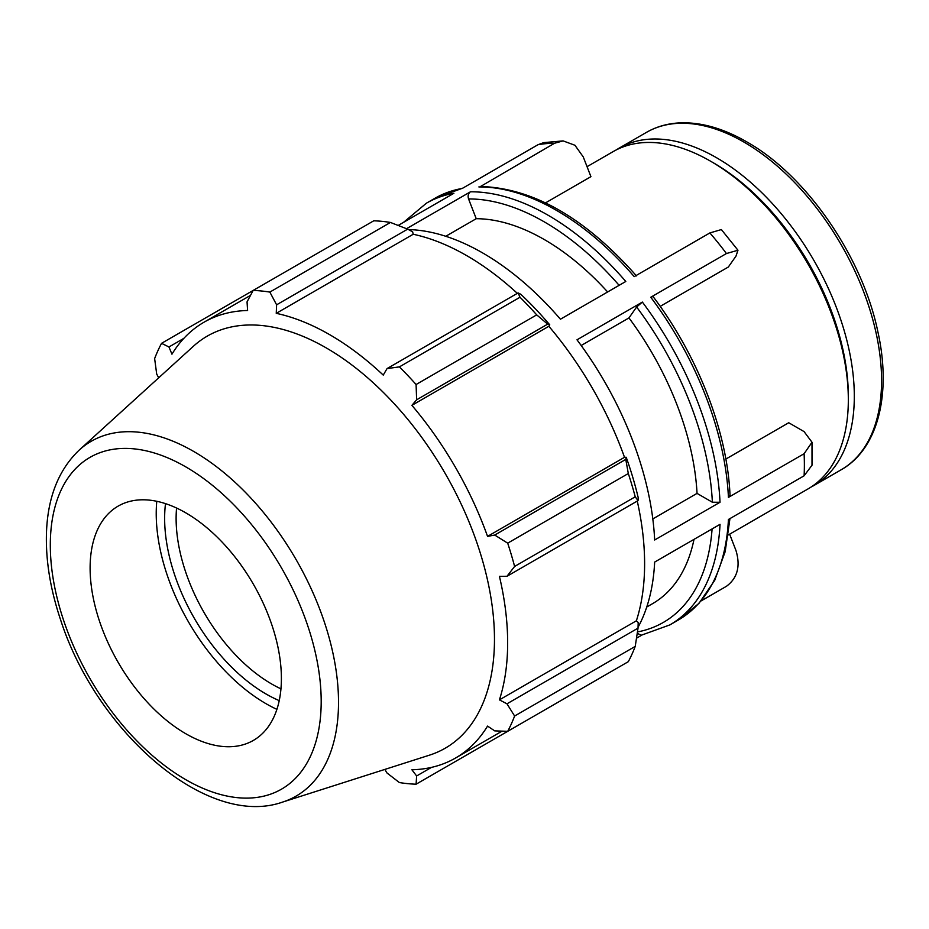 <?xml version="1.0" encoding="UTF-8"?>
<svg xmlns="http://www.w3.org/2000/svg" width="929" height="929" viewBox="0 0 929 929"><rect width="100%" height="100%" fill="white"/><g stroke="black" fill="none" stroke-linecap="round" stroke-linejoin="round"><path stroke-width="1.39" d="M729.637 534.175L735.989 550.549C740.657 566.179 737.475 578.093 726.443 586.292L701.151 600.889M480.572 186.474L554.543 143.252L563.102 140.894L574.935 145.261L583.249 156.896L590.925 176.661L545.555 202.859M563.102 140.894L543.674 142.636L537.984 144.727A243.468 140.569 60 0 1 554.543 143.252M653.064 296.572L650.764 297.234L726.443 253.536L737.951 250.249L735.989 256.125L728.324 267.029L660.194 306.361M721.334 229.579L709.872 232.935A243.468 140.569 60 0 1 726.443 253.536M637.259 633.311L641.219 635.25L669.867 624.903A243.468 140.569 -120 0 0 720.033 524.339L654.655 562.08A243.468 140.569 -120 0 1 638.049 627.284M636.516 638.2L641.823 635.134M398.204 225.433L453.898 193.278A243.468 140.569 -120 0 0 426.399 203.196L434.795 198.341A243.468 140.569 60 0 1 462.305 188.424L537.984 144.727M406.53 228.708L470.469 191.792C468.262 193.429 467.624 195.81 468.564 198.945L476.229 218.698L445.769 236.28M408.435 229.568A243.468 140.569 -120 0 1 560.431 319.216L625.798 281.475A243.468 140.569 -120 0 0 470.469 191.792M478.876 186.938A243.468 140.569 60 0 1 634.205 276.621L709.872 232.935M652.808 518.928L697.04 493.392L712.369 502.241L720.033 502.252L654.655 539.993A243.468 140.569 -120 0 0 576.99 339.817L642.369 302.076L636.62 307.011L628.956 317.915L581.182 345.507M725.851 459.054L788.733 422.741L804.073 431.602L812.004 442.239L804.108 453.712A243.468 140.569 60 0 1 804.375 464.906A243.468 140.569 60 0 1 804.108 475.799L812.004 465.22L812.004 442.239M728.371 534.907L807.998 488.933A194.776 112.455 -120 0 0 848.328 399.76A194.776 112.455 -120 0 0 710.604 161.216A194.776 112.455 -120 0 0 613.221 151.566L587.047 166.674M650.764 297.234A243.468 140.569 60 0 1 728.429 497.398L730.008 495.111M729.95 518.614L725.154 551.71L714.749 580.277L698.968 603.362L678.275 620.049A243.468 140.569 60 0 0 728.429 519.485L804.108 475.799M728.429 497.398L804.108 453.712M697.04 493.392A216.422 124.95 -120 0 0 628.956 317.915M607.636 291.961A216.422 124.95 -120 0 0 476.229 218.698M810.936 487.121A194.776 112.455 -120 0 0 813.967 485.484A194.776 112.455 -120 0 0 854.308 396.311A194.776 112.455 -120 0 0 769.293 200.292A194.776 112.455 -120 0 0 619.19 148.117A194.776 112.455 -120 0 0 616.252 149.917M390.459 222.449L269.851 292.089A270.525 156.188 -120 0 0 253.152 290.44L373.76 220.8A270.525 156.188 60 0 1 390.459 222.449L407.657 229.149L412.639 231.82L413.219 234.259A251.585 145.261 60 0 1 517.337 293.355M549.736 324.825A254.291 146.817 -120 0 0 520.786 294.261L518.103 292.914L520.008 297.245A270.525 156.188 60 0 1 536.707 314.873L547.68 324.14L549.736 324.825L548.853 326.276A251.585 145.261 60 0 1 624.509 457.312L626.204 457.265L625.774 459.402L628.306 473.535A270.525 156.188 60 0 1 635.227 496.806L638.026 500.615L638.2 497.63A254.291 146.817 -120 0 0 626.204 457.265M637.259 501.068A251.585 145.261 60 0 1 636.377 620.793L638.2 622.5L638.026 628.143L635.227 646.398A270.525 156.188 60 0 1 628.306 661.68L507.698 731.32L494.727 730.879L487.551 726.095A251.585 145.261 -120 0 1 455.535 758.018A251.585 145.261 -120 0 1 411.895 769.769L416.633 775.97L416.087 784.204L536.707 714.575M413.219 234.259L276.25 313.34L276.61 304.817L407.657 229.149M269.851 292.089L276.61 304.817M168.95 346.97L161.553 343.324L253.152 290.44L247.044 301.879L247.602 310.495A251.585 145.261 -120 0 0 203.95 322.247A251.585 145.261 -120 0 0 171.946 354.181L168.95 346.97L183.826 338.377M384.803 769.433L387.056 773.044L399.389 782.555A270.525 156.188 -120 0 0 416.087 784.204M636.377 620.793L499.419 699.862A251.585 145.261 -120 0 0 507.652 642.845A251.585 145.261 -120 0 0 499.419 576.317L506.979 576.282L638.026 500.615M635.227 496.806L514.608 566.446L506.979 576.282M548.853 326.276L411.895 405.346L416.633 399.795L547.68 324.14M536.707 314.873L416.087 384.513L416.633 399.795M280.953 688.842A135.262 78.094 60 0 1 176.115 518.394A135.262 78.094 60 0 1 176.568 508.035M165.501 503.646A143.38 82.786 -120 0 0 279.234 700.617M156.769 501.288A155.282 89.648 -120 0 0 156.223 513.528A155.282 89.648 -120 0 0 276.9 709.361M638.026 628.143L506.979 703.81L514.608 716.027L635.227 646.398M506.979 703.81L499.419 699.862M282.521 802.11L429.43 755.172A237.929 137.364 -120 0 0 494.472 639.291A237.929 137.364 -120 0 0 380.774 389.89A237.929 137.364 -120 0 0 193.371 346.285L79.255 450.042C58.539 469.807 47.6 497.572 46.45 533.351C45.672 560.663 50.398 589.52 60.629 619.933C96.709 732.075 207.132 828.761 282.521 802.11A204.868 118.273 -120 0 0 338.516 702.336A204.868 118.273 -120 0 0 193.662 451.436A204.868 118.273 -120 0 0 79.255 450.042M514.608 566.446A270.525 156.188 -120 0 0 507.698 543.163L628.306 473.535M625.774 459.402L494.727 535.058L507.698 543.163M494.727 535.058L487.551 536.381A251.585 145.261 -120 0 0 411.895 405.346M416.087 384.513A270.525 156.188 -120 0 0 399.389 366.885L520.008 297.245M518.103 292.914L387.056 368.581L399.389 366.885M387.056 368.581L383.247 375.107A251.585 145.261 -120 0 0 276.25 313.34M161.553 343.324A270.525 156.188 -120 0 0 154.632 358.606L156.699 374.05L158.696 377.813M507.698 731.32A270.525 156.188 -120 0 0 514.608 716.027M431.52 767.377L416.633 775.97M624.509 457.312L487.551 536.381M281.394 678.484A135.262 78.094 -120 0 0 216.759 536.695A135.262 78.094 -120 0 0 110.214 511.914A135.262 78.094 -120 0 0 90.113 568.049A135.262 78.094 -120 0 0 143.705 698.19A135.262 78.094 -120 0 0 244.42 744.361A135.262 78.094 -120 0 0 281.394 678.484M646.747 607.02L652.518 603.687A216.422 124.95 -120 0 0 694.009 539.366M848.328 396.311L848.328 399.76L848.328 396.311A190.55 110.017 -120 0 0 713.6 162.935L710.604 161.216M720.033 502.252A243.468 140.569 -120 0 0 642.369 302.076M636.62 307.011A238.056 137.446 60 0 1 712.369 502.241M468.564 198.945A238.056 137.446 60 0 1 619.12 285.331M881.575 380.576A194.776 112.455 60 0 1 841.233 469.737C878.102 448.997 891.77 393.803 877.835 331.595C862.309 256.45 806.256 175.209 746.544 141.754C723.273 128.365 701.081 122.071 679.958 122.872C667.661 123.452 656.489 126.611 646.456 132.371A194.776 112.455 60 0 1 743.839 142.021A194.776 112.455 60 0 1 881.575 380.576M712.09 528.926A238.056 137.446 60 0 1 637.468 631.941M321.19 701.465A191.548 110.586 60 0 1 185.754 779.663A191.548 110.586 60 0 1 50.305 545.068A191.548 110.586 60 0 1 185.754 466.869A191.548 110.586 60 0 1 321.19 701.465M737.974 250.238L721.357 229.556M653.11 296.618C697.9 355.9 727.326 431.66 730.008 495.052M480.618 186.474C533.234 188.122 585.189 217.932 636.458 275.901M434.795 198.341L462.839 188.111M678.275 620.049L669.867 624.903M403.511 222.368L426.399 203.196M646.456 132.371L619.19 148.117M841.233 469.737L813.967 485.484M502.09 731.135L455.535 758.018M250.505 295.376L203.95 322.247"/></g></svg>
